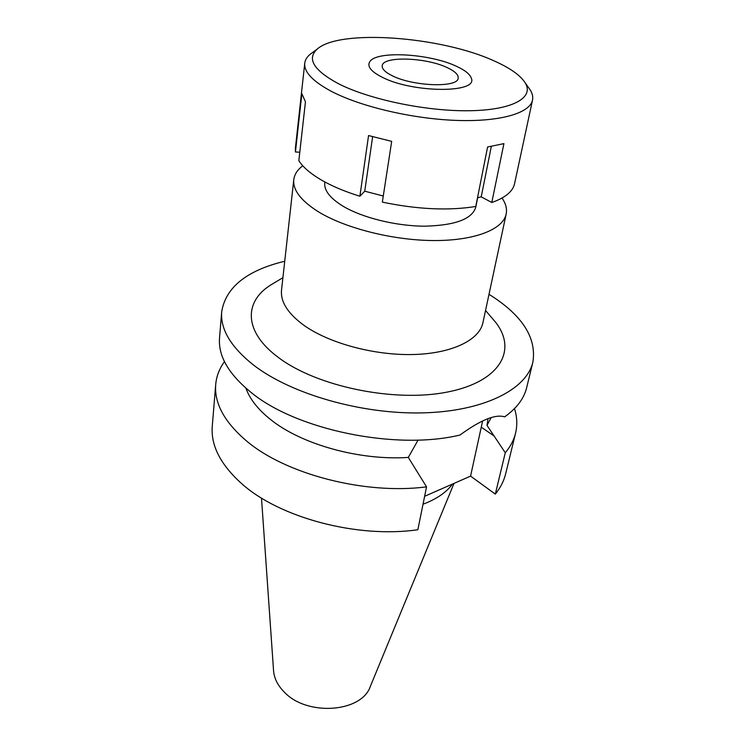 <?xml version="1.0" encoding="UTF-8"?>
<svg xmlns="http://www.w3.org/2000/svg" width="746" height="746" viewBox="0 0 746 746"><rect width="100%" height="100%" fill="white"/><g stroke="black" fill="none" stroke-linecap="round" stroke-linejoin="round"><path stroke-width="1.12" d="M261.492 498.048L273.549 670.542C274.099 678.179 277.624 685.313 284.142 691.943C306.914 716.664 361.987 712.486 370.408 686.227L454.016 483.389M423.029 504.203C436.429 499.186 446.257 492.472 452.514 484.051M424.623 496.295L470.567 476.125L495.325 494.104C500.482 487.697 503.932 480.937 505.657 473.822L515.579 433.1C513.91 440.009 510.469 446.556 505.275 452.747L486.979 425.36L491.241 417.527M426.535 486.858C364.859 494.999 285.037 474.055 246.133 440.625C224.359 421.919 214.223 403.222 215.706 384.535L212.265 426.302C210.745 445.558 220.583 464.702 241.779 483.734C279.657 517.743 357.465 538.556 417.863 529.725L426.535 486.858L408.314 457.429C359.33 460.739 300.722 444.187 270.136 419.168C257.752 409.181 249.686 398.858 245.928 388.2M482.625 420.968L470.567 476.125M215.706 384.535C216.443 376.282 219.361 368.645 224.462 361.614M514.507 408.594C517.127 416.874 517.482 425.043 515.579 433.1M495.325 494.104L505.275 452.747M489.003 294.316C522.144 315.054 536.766 337.658 532.877 362.155L526.657 387.678C524.028 398.56 516.689 408.286 504.632 416.865C495.512 413.927 480.629 419.979 459.984 435.03C395.967 450.575 296.293 429.91 251.001 392.387C228.593 374.091 218.102 355.945 219.538 337.938L221.693 311.753C225.73 287.285 246.74 270.444 284.73 261.231M486.979 425.36L488.043 418.646M418.077 440.056L408.314 457.429M532.877 362.155C526.601 389.459 483.753 411.438 422.553 412.883C361.446 414.394 291.108 394.056 253.743 365.214C230.971 347.17 220.284 329.35 221.693 311.753M275.442 282.175L270.08 285.401C243.588 302.363 244.035 332.222 278.454 357.511C316.705 386.568 394.615 402.691 447.441 392.042C500.585 381.663 517.668 349.753 495.269 321.871L491.204 317.115M293.775 179.693L281.531 290.101C280.384 301.85 287.919 313.637 304.135 325.47C329.284 343.3 374.305 355.478 413.06 354.527C451.871 353.604 479.38 340.111 482.923 322.72L506.161 214.093C503.065 229.442 474.624 240.753 433.762 240.548C392.965 240.361 345.137 228.257 318.272 211.705C300.946 200.739 292.777 190.071 293.775 179.693C294.428 174.443 297.421 169.799 302.755 165.771M502.03 198.044C505.825 203.555 507.196 208.899 506.161 214.093M324.874 181.977L324.771 182.789C323.988 190.416 330.04 198.194 342.918 206.129C362.342 217.776 396.033 226.113 424.716 226.178C455.051 225.423 472.069 219.119 475.771 207.239L477.664 197.709M447.311 67.672C426.125 57.321 382.53 55.857 382.222 65.816C381.905 68.949 385.216 72.241 392.163 75.691C413.051 86.499 458.258 87.953 458.175 78.116C458.529 74.721 454.911 71.234 447.311 67.672M382.064 77.164C370.958 71.495 366.873 66.329 369.802 61.676C376.469 50.42 429.966 53.553 456.543 66.329C464.982 70.217 469.887 74.143 471.267 78.116C478.839 93.362 412.706 93.194 382.064 77.164C412.706 93.194 478.839 93.362 471.267 78.116C469.887 74.143 464.982 70.217 456.543 66.329C429.966 53.553 376.469 50.42 369.802 61.676C366.873 66.329 370.958 71.495 382.064 77.164M528.373 87.347L530.35 90.154C532.448 93.614 533.166 96.933 532.513 100.113C529.921 113.196 500.081 121.999 456.3 120.414C412.594 118.847 360.868 106.706 331.69 91.506C312.9 81.482 303.92 72.054 304.75 63.223L295.388 148.249L295.444 151.979L299.789 152.221M295.444 151.979L301.86 93.735L305.45 101.801L298.838 160.698C302.923 167.104 310.243 173.426 320.789 179.683C331.476 185.931 344.503 191.452 359.889 196.235L364.738 191.19L383.267 196.021M359.889 196.235L368.561 135.558L391.687 141.367L382.334 202.119C417.359 209.412 448.514 210.857 475.78 206.474L487.595 146.999L503.914 143.624L491.791 202.502L481.226 196.841L477.515 197.746M491.791 202.502C505.256 197.755 512.847 191.498 514.553 183.749L532.513 100.113M304.75 63.223C305.133 59.997 306.858 57.078 309.944 54.458L312.705 52.425M491.325 146.43L481.226 196.841M372.636 136.723L364.738 191.19M494.048 60.874C509.91 67.895 520.279 75.206 525.156 82.797C534.462 97.633 512.856 110.1 469.579 110.734C426.46 111.462 369.065 99.479 338.134 83.552C313.637 70.236 306.653 58.757 317.19 49.115C339.495 28.786 440.783 36.423 494.048 60.874M494.458 436.251L481.543 427.355M485.543 310.485L495.269 321.871M282.911 277.671L270.08 285.401M525.156 82.797L530.35 90.154M317.19 49.115L309.944 54.458"/></g></svg>

